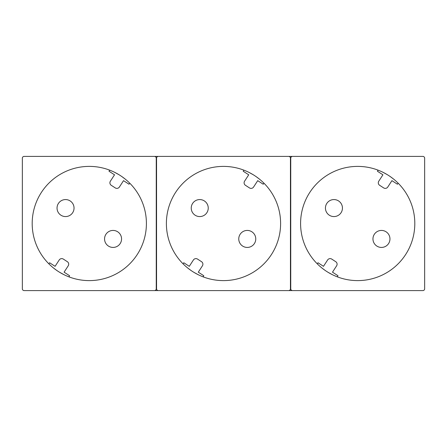 <?xml version="1.0" encoding="UTF-8"?>
<svg xmlns="http://www.w3.org/2000/svg" width="447" height="447" viewBox="0 0 447 447"><rect width="100%" height="100%" fill="white"/><g stroke="black" fill="none" stroke-linecap="round" stroke-linejoin="round"><path stroke-width="0.67" d="M154.461 156.4A1.788 1.788 0 0 1 156.249 158.188L156.249 288.812A1.788 1.788 0 0 1 154.461 290.6L24.138 290.6A1.788 1.788 0 0 1 22.35 288.812L22.35 158.188A1.788 1.788 0 0 1 24.138 156.4L158.339 156.4A1.788 1.788 0 0 0 156.551 158.188L156.551 288.812A1.788 1.788 0 0 0 158.339 290.6L288.661 290.6A1.788 1.788 0 0 0 290.449 288.812L290.449 158.188A1.788 1.788 0 0 0 288.661 156.4L158.339 156.4M288.661 156.4L422.862 156.4A1.788 1.788 0 0 1 424.65 158.188L424.65 288.812A1.788 1.788 0 0 1 422.862 290.6L288.661 290.6M158.339 290.6L154.461 290.6M300.591 223.5A57.11 57.11 0 0 0 379.525 276.274A57.11 57.11 0 0 0 398.121 183.158A57.11 57.11 0 0 0 300.591 223.5M292.539 290.6A1.788 1.788 0 0 1 290.751 288.812L290.751 158.188A1.788 1.788 0 0 1 292.539 156.4M166.39 223.5A57.11 57.11 0 0 0 245.33 276.274A57.11 57.11 0 0 0 263.92 183.158A57.11 57.11 0 0 0 166.39 223.5M129.725 183.158A57.11 57.11 0 0 0 32.19 223.5A57.11 57.11 0 0 0 111.13 276.274A57.11 57.11 0 0 0 129.725 183.158L129.027 184.225L123.528 180.655L119.383 187.03A2.984 2.984 0 0 1 115.259 187.908L111.258 185.309A2.984 2.984 0 0 1 110.381 181.186L114.521 174.805L109.018 171.235L109.716 170.162M263.92 183.158L263.227 184.225L257.723 180.655L253.583 187.03A2.984 2.984 0 0 1 249.46 187.908L245.459 185.309A2.984 2.984 0 0 1 244.582 181.186L248.722 174.805L243.218 171.235L243.911 170.162M398.121 183.158L397.428 184.225L391.924 180.655L387.784 187.03A2.984 2.984 0 0 1 383.66 187.908L379.654 185.309A2.984 2.984 0 0 1 378.777 181.186L382.923 174.805L377.419 171.235L378.112 170.162M48.879 263.842L49.589 262.752L55.093 266.323L59.216 259.97A2.984 2.984 0 0 1 63.34 259.092L67.346 261.691A2.984 2.984 0 0 1 68.223 265.814L64.094 272.173L69.598 275.743L68.888 276.838M59.714 272.346L64.01 274.704M56.713 270.396L53.511 268.004M52.807 267.429L53.277 267.814M394.193 179.571L393.723 179.186M393.489 178.996L390.287 176.604M337.284 276.838L337.993 275.743L332.495 272.173L336.619 265.814A2.984 2.984 0 0 0 335.742 261.691L331.741 259.092A2.984 2.984 0 0 0 327.617 259.97L323.488 266.323L317.985 262.752L317.275 263.842M325.438 208.067A8.499 8.499 0 0 0 333.937 216.572A8.499 8.499 0 0 0 342.441 208.067A8.499 8.499 0 0 0 333.937 199.569A8.499 8.499 0 0 0 325.438 208.067M372.96 238.933A8.499 8.499 0 0 0 381.459 247.431A8.499 8.499 0 0 0 389.957 238.933A8.499 8.499 0 0 0 381.459 230.428A8.499 8.499 0 0 0 372.96 238.933M328.109 272.346L332.412 274.704M321.209 267.429L321.672 267.814M321.913 268.004L325.109 270.396M203.089 276.838L203.798 275.743L198.295 272.173L202.418 265.814A2.984 2.984 0 0 0 201.541 261.691L197.54 259.092A2.984 2.984 0 0 0 193.417 259.97L189.288 266.323L183.79 262.752L183.08 263.842M191.238 208.067A8.499 8.499 0 0 0 199.742 216.572A8.499 8.499 0 0 0 208.241 208.067A8.499 8.499 0 0 0 199.742 199.569A8.499 8.499 0 0 0 191.238 208.067M238.759 238.933A8.499 8.499 0 0 0 247.258 247.431A8.499 8.499 0 0 0 255.762 238.933A8.499 8.499 0 0 0 247.258 230.428A8.499 8.499 0 0 0 238.759 238.933M193.914 272.346L198.211 274.704M187.008 267.429L187.472 267.814M187.712 268.004L190.908 270.396M104.559 238.933A8.499 8.499 0 0 0 113.063 247.431A8.499 8.499 0 0 0 121.562 238.933A8.499 8.499 0 0 0 113.063 230.428A8.499 8.499 0 0 0 104.559 238.933M57.043 208.067A8.499 8.499 0 0 0 65.541 216.572A8.499 8.499 0 0 0 74.04 208.067A8.499 8.499 0 0 0 65.541 199.569A8.499 8.499 0 0 0 57.043 208.067M125.791 179.571L125.328 179.186M125.087 178.996L121.891 176.604M118.891 174.654L114.588 172.296M253.086 174.654L248.789 172.296M259.992 179.571L259.528 179.186M259.288 178.996L256.092 176.604M387.286 174.654L382.99 172.296"/></g></svg>
